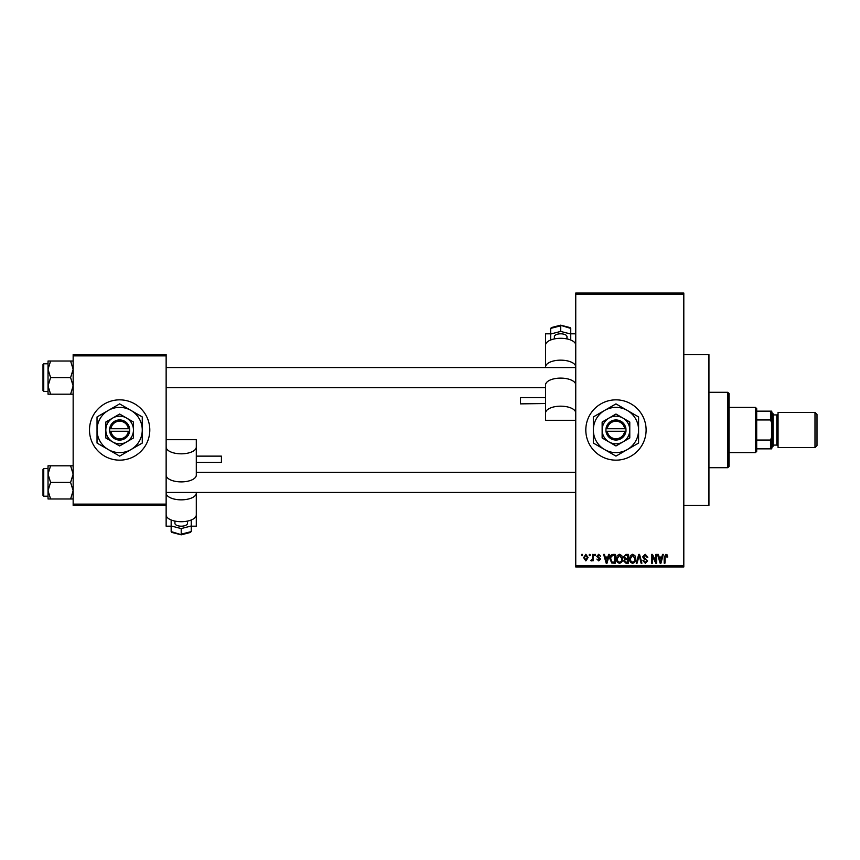 <?xml version="1.0" encoding="UTF-8"?>
<svg xmlns="http://www.w3.org/2000/svg" width="860" height="860" viewBox="0 0 860 860"><rect width="100%" height="100%" fill="white"/><g stroke="black" fill="none" stroke-linecap="round" stroke-linejoin="round"><path stroke-width="1.29" d="M615.964 399.846A30.154 30.154 0 0 0 585.811 430A30.154 30.154 0 0 0 615.964 460.154A30.154 30.154 0 0 0 646.118 430A30.154 30.154 0 0 0 615.964 399.846M683.808 354.61L708.941 354.61L708.941 505.39L683.808 505.39M119.647 399.846A30.154 30.154 0 0 0 89.494 430A30.154 30.154 0 0 0 119.647 460.154A30.154 30.154 0 0 0 149.801 430A30.154 30.154 0 0 0 119.647 399.846M589.229 555.646L589.229 554.388L590.035 554.388L590.035 555.646L589.229 555.646M592.433 557.71L592.433 554.388L593.228 554.388L593.228 560.784L592.433 560.784L592.433 559.774L591.476 560.903L590.712 560.559L592.282 559.011L592.433 557.71M594.712 555.646L594.712 554.388L595.518 554.388L595.518 555.646L594.712 555.646M596.775 556.345L598.7 554.281L600.656 556.334L598.646 555.195L597.571 556.183L600.538 559.075L598.743 560.903L596.883 559.075L598.711 559.989L599.742 559.215L596.775 556.345M607.923 557.022L608.611 554.388L609.45 554.388L607.02 563.192L606.182 563.192L603.623 554.388L604.462 554.388L605.15 557.022L607.923 557.022M619.501 554.281L621.801 555.657L622.586 558.678C622.758 561.171 621.726 562.709 619.501 563.3C617.308 562.73 616.276 561.225 616.416 558.785L617.211 555.625L619.501 554.281M632.637 554.281L634.938 555.657L635.723 558.678C635.895 561.171 634.863 562.709 632.637 563.3C630.445 562.73 629.413 561.225 629.552 558.785L630.348 555.625L632.637 554.281M665.973 554.281L667.231 554.904L667.704 557.022L666.909 557.13L665.941 555.302L665.081 555.968L664.963 563.192L664.167 563.192L664.167 557.216L665.973 554.281M575.749 565.697L683.808 565.697L683.808 566.955L575.749 566.955L575.749 293.045L683.808 293.045L683.808 294.303L575.749 294.303M683.808 565.697L683.808 294.303M661.834 557.022L662.522 554.388L663.361 554.388L660.932 563.192L660.093 563.192L657.534 554.388L658.373 554.388L659.072 557.022L661.834 557.022M655.825 561.429L655.825 554.388L656.621 554.388L656.621 563.192L655.771 563.192L652.396 556.14L652.396 563.192L651.601 563.192L651.601 554.388L652.461 554.388L655.825 561.429M642.689 556.828L645.183 554.281L647.827 557.248L647.032 557.366L645.107 555.302L643.495 556.818L647.601 560.892L645.322 563.3L642.914 560.677L643.721 560.559L645.301 562.279L646.806 560.86L646.548 559.967L643.904 558.925L642.689 556.828M636.26 563.192L638.765 554.388L639.55 554.388L641.915 563.192L641.087 563.192L639.206 555.42L637.088 563.192L636.26 563.192M623.5 556.979L625.929 554.388L628.413 554.388L628.413 563.192L625.929 563.192L623.726 560.978L624.596 559.129L623.5 556.979M609.912 558.839C609.697 556.334 610.707 554.851 612.933 554.388L615.276 554.388L615.276 563.192L611.772 563.031L609.912 558.839M583.639 557.656L585.864 554.281L588.089 557.592L585.864 560.903L583.639 557.656M581.693 555.646L581.693 554.388L582.489 554.388L582.489 555.646L581.693 555.646M73.154 354.61L166.141 354.61L166.141 355.868L73.154 355.868L73.154 354.61M166.141 504.132L166.141 505.39L73.154 505.39L73.154 504.132L166.141 504.132L166.141 355.868M73.154 504.132L73.154 355.868M660.824 560.612L661.566 558.043L659.341 558.043L660.448 562.268L660.824 560.612M632.627 562.279C634.336 561.806 635.11 560.602 634.927 558.656L632.648 555.302L630.358 558.807L630.692 560.795L632.627 562.279M627.617 562.161L627.617 559.538L625.274 559.613L624.532 560.827L626.22 562.161L627.617 562.161M627.617 558.505L627.617 555.42L625.091 555.528L624.295 556.968L626.037 558.505L627.617 558.505M619.49 562.279C621.199 561.806 621.974 560.602 621.791 558.656L619.512 555.302L617.222 558.807L617.555 560.795L619.49 562.279M614.481 562.161L614.481 555.42L613.04 555.42L611.03 556.699L610.707 558.85L611.922 561.988L614.481 562.161M606.902 560.612L607.654 558.043L605.429 558.043L606.537 562.268L606.902 560.612M585.886 559.989L587.294 557.592L585.843 555.195L584.434 557.592L585.886 559.989M727.786 467.69L727.786 392.31L729.043 393.558L729.043 466.442L727.786 467.69L708.941 467.69M727.786 392.31L708.941 392.31M48.031 474.107L48.031 490.684L50.59 482.395L48.031 474.107L50.59 465.808L48.031 465.808L48.031 474.107M43.752 496.22L43 495.467L43 469.323L43.752 468.571L43.752 496.22L48.031 496.22M73.154 465.808L70.595 465.808L73.154 474.107L70.595 482.395L50.59 482.395M70.595 465.808L50.59 465.808M70.595 482.395L73.154 490.684L70.595 498.983L50.59 498.983L48.031 490.684L48.031 498.983L50.59 498.983M70.595 498.983L73.154 498.983M755.435 407.382L756.692 408.64L756.692 451.36L755.435 452.618L755.435 407.382L729.043 407.382M756.692 411.155L771.764 411.155L771.764 448.845L770.506 448.845L770.506 440.051L771.764 436.998M756.692 440.051L770.506 440.051M771.764 423.002L770.506 419.949L770.506 411.155M756.692 419.949L770.506 419.949M756.692 448.845L770.506 448.845M817 414.423L817 445.577L814.99 447.587L814.99 412.413L817 414.423M771.764 412.413L773.022 413.671L773.022 446.329L771.764 447.587M773.022 445.082L776.795 445.082A1.258 1.258 0 0 1 778.053 446.329M773.022 414.918L776.795 414.918A1.258 1.258 0 0 0 778.053 413.671M814.99 447.587L778.053 447.587L778.053 412.413L814.99 412.413M73.154 361.017L70.595 361.017L73.154 369.316L70.595 377.604L73.154 385.893L70.595 394.192L50.59 394.192L48.031 385.893L50.59 377.604L48.031 369.316L50.59 361.017L48.031 361.017L48.031 394.192L50.59 394.192M43 390.676L43 364.533L43.752 363.78L43.752 391.429L43 390.676M70.595 361.017L50.59 361.017M70.595 377.604L50.59 377.604M70.595 394.192L73.154 394.192M43.752 468.571L48.031 468.571L48.031 465.808M554.388 338.904L554.388 336.636A6.278 2.827 0 0 1 560.677 333.809A6.278 2.827 0 0 1 566.955 336.636L566.955 338.904M545.595 403.534L520.472 403.867L520.472 397.589L545.595 397.589M575.749 345.064A15.082 6.772 180 0 0 560.677 338.292A15.082 6.772 180 0 0 545.595 345.064L545.595 367.553M575.749 366.93A15.082 6.772 180 0 0 560.677 360.157A15.082 6.772 180 0 0 545.595 366.93M550.626 333.809L545.595 333.809L545.595 351.278M575.749 412.95A15.082 6.772 180 0 0 560.677 406.178A15.082 6.772 180 0 0 545.595 412.95L545.595 420.293L575.749 420.293M545.595 412.95L545.595 384.893A15.082 6.772 180 0 1 560.677 378.11A15.082 6.772 180 0 1 575.749 384.893M570.728 333.809L575.749 333.809M570.728 334.024L570.728 328.412L560.677 325.338L560.677 331.423L570.728 334.024L570.728 339.248L569.492 339.571M560.677 325.811L550.626 328.412L551.884 327.617L550.626 328.412L550.626 334.024L560.677 331.423M551.862 339.571L550.626 339.248L550.626 334.024M187.501 521.096L187.501 523.364A6.278 2.827 180 0 1 181.213 526.191A6.278 2.827 180 0 1 174.935 523.364L174.935 521.096M196.295 456.133L221.418 456.133L221.418 462.411L196.295 462.411L196.295 456.466M166.141 505.39L166.141 514.936A15.082 6.772 0 0 0 181.213 521.708A15.082 6.772 0 0 0 196.295 514.936L196.295 492.447M166.141 493.07A15.082 6.772 0 0 0 181.213 499.843A15.082 6.772 0 0 0 196.295 493.07M191.264 526.191L196.295 526.191L196.295 508.722M166.141 447.05A15.082 6.772 0 0 0 181.213 453.822A15.082 6.772 0 0 0 196.295 447.05L196.295 439.707L166.141 439.707M196.295 447.05L196.295 475.107A15.082 6.772 0 0 1 181.213 481.89A15.082 6.772 0 0 1 166.141 475.107M171.161 526.191L166.141 526.191L166.141 508.722M171.161 525.976L171.161 531.587L181.213 534.662L181.213 528.577L171.161 525.976L171.161 520.751L172.398 520.429M181.213 534.189L191.264 531.587L190.006 532.383L191.264 531.587L191.264 525.976L181.213 528.577M190.028 520.429L191.264 520.751L191.264 525.976M607.257 431.258L626.015 431.258L625.929 428.742A10.051 10.051 0 0 0 605.988 428.742L605.913 431.258L607.257 431.258A8.793 8.793 0 0 0 624.661 431.258M605.988 431.258A10.051 10.051 0 0 0 625.929 431.258M629.778 422.023L615.964 414.036L602.14 422.023L602.14 437.976L615.964 445.964L629.778 437.976L629.778 422.023L622.876 418.035A13.824 13.824 0 0 0 602.14 430L602.14 437.976M602.14 422.023L602.14 430A13.824 13.824 0 0 0 622.876 441.965A13.824 13.824 0 0 0 622.876 418.035M627.273 449.587A22.618 22.618 0 0 0 627.273 410.413A22.618 22.618 0 0 0 593.346 430A22.618 22.618 0 0 0 627.273 449.587L638.582 443.061L638.582 416.939L615.964 403.888L593.346 416.939L593.346 443.061L615.964 456.112L627.273 449.587M625.929 428.742L605.988 428.742M624.661 428.742A8.793 8.793 0 0 0 607.257 428.742M110.94 431.258L129.699 431.258L129.623 428.742A10.051 10.051 0 0 0 109.671 428.742L109.596 431.258L110.94 431.258A8.793 8.793 0 0 0 128.355 431.258M109.671 431.258A10.051 10.051 0 0 0 129.623 431.258M133.472 422.023L119.647 414.036L105.823 422.023L105.823 437.976L119.647 445.964L133.472 437.976L133.472 422.023L126.56 418.035A13.824 13.824 0 0 0 105.823 430L105.823 437.976M105.823 422.023L105.823 430A13.824 13.824 0 0 0 126.56 441.965A13.824 13.824 0 0 0 126.56 418.035M130.956 449.587A22.618 22.618 0 0 0 130.956 410.413A22.618 22.618 0 0 0 97.029 430A22.618 22.618 0 0 0 130.956 449.587L142.266 443.061L142.266 416.939L119.647 403.888L97.029 416.939L97.029 443.061L119.647 456.112L130.956 449.587M129.623 428.742L109.671 428.742M128.355 428.742A8.793 8.793 0 0 0 110.94 428.742M776.795 445.082L776.795 414.918M575.749 492.447L166.141 492.447M575.749 472.344L196.295 472.344M166.141 367.553L575.749 367.553M166.141 387.656L545.595 387.656M755.435 452.618L729.043 452.618M43.752 391.429L48.031 391.429M43.752 363.78L48.031 363.78M570.105 327.606L560.677 325.166L551.249 327.606M171.785 532.394L181.213 534.834L190.641 532.394"/></g></svg>
